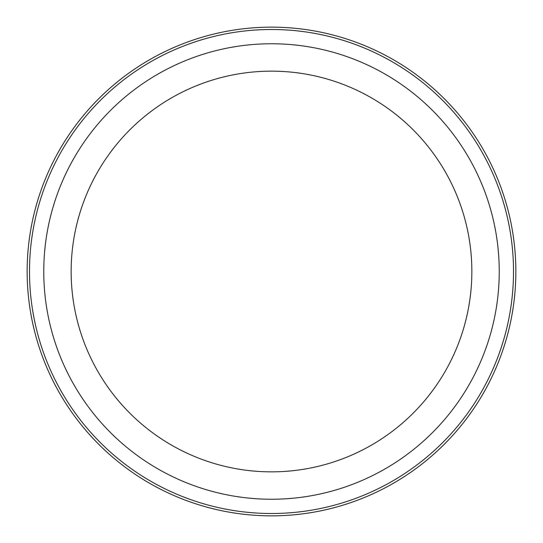 <?xml version="1.0" encoding="UTF-8"?>
<svg xmlns="http://www.w3.org/2000/svg" width="543" height="543" viewBox="0 0 543 543"><rect width="100%" height="100%" fill="white"/><g stroke="black" fill="none" stroke-linecap="round" stroke-linejoin="round"><path stroke-width="0.81" d="M251.497 470.849A200.353 200.353 0 0 1 71.398 261.488A200.353 200.353 0 0 1 291.503 72.151A200.353 200.353 0 0 1 471.602 281.512A200.353 200.353 0 0 1 251.497 470.849M271.5 43.759A227.741 227.741 0 0 0 43.759 271.5A227.741 227.741 0 0 0 271.5 499.241A227.741 227.741 0 0 0 499.241 271.5A227.741 227.741 0 0 0 271.5 43.759M271.5 29.498A242.002 242.002 0 0 0 29.498 271.5A242.002 242.002 0 0 0 271.5 513.502A242.002 242.002 0 0 0 513.502 271.5A242.002 242.002 0 0 0 271.5 29.498M271.5 515.85A244.35 244.35 0 0 1 27.15 271.5A244.35 244.35 0 0 1 271.5 27.15A244.35 244.35 0 0 1 515.85 271.5A244.35 244.35 0 0 1 271.5 515.85"/></g></svg>
